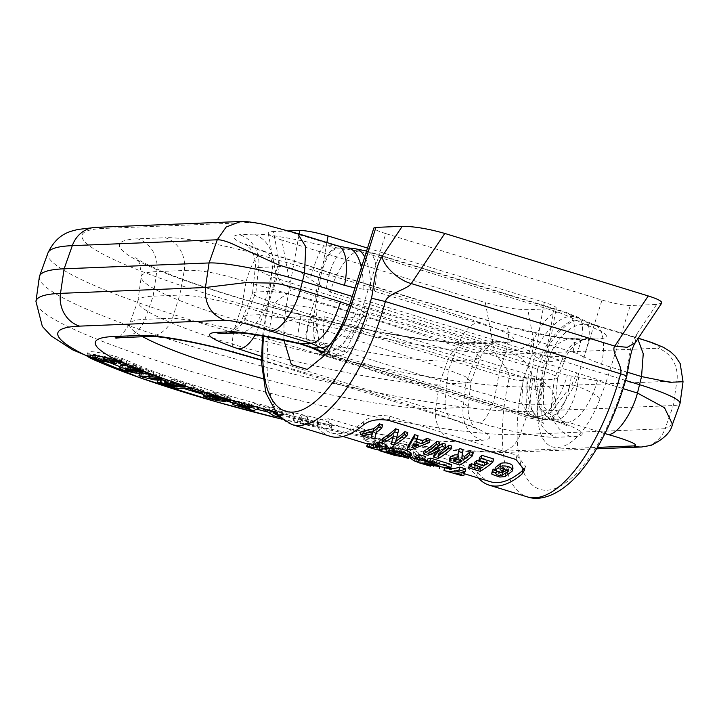 <?xml version="1.0" encoding="UTF-8"?>
<svg xmlns="http://www.w3.org/2000/svg" width="719" height="719" viewBox="0 0 719 719"><rect width="100%" height="100%" fill="white"/><g stroke="black" fill="none" stroke-linecap="round" stroke-linejoin="round"><path stroke-width="0.54" stroke-dasharray="3.6 2.7" d="M330.201 436.307A134.094 53.251 107.1 0 1 317.717 427.068L316.854 424.237L328.394 422.862L455.576 461.931C465.876 466.218 472.922 470.882 476.697 475.906A134.094 53.251 -72.9 0 0 478.486 478.072M403.745 445.304L402.955 448.503A133.366 52.963 -72.9 0 0 406.756 454.264C409.264 455.963 410.747 456.421 411.205 455.639A133.366 52.963 107.1 0 1 407.403 449.878C405.031 447.712 403.539 447.263 402.955 448.503L403.745 445.304C404.33 444 405.813 444.45 408.194 446.67A130.472 51.813 -72.9 0 0 411.96 452.593L411.349 455.972L411.96 452.593C411.502 453.41 410.019 452.961 407.511 451.226A130.472 51.813 107.1 0 1 403.745 445.304M427.356 460.762L439.677 462.605L427.796 458.956M451.64 464.573L446.517 464.825L425.351 461.382L424.399 464.213M427.94 464.69L428.632 461.895C423.527 460.96 424.417 461.454 431.292 463.387L418.557 459.522M419.563 459.558L422.475 459.962M439.749 442.374A130.472 51.813 107.1 0 1 429.54 450.346L438.383 446.014M445.807 444.234L438.653 453.15A130.472 51.813 -72.9 0 0 442.967 450.139M451.748 446.068A130.472 51.813 107.1 0 1 438.932 455.594L434.267 454.156M436.37 451.936L440.055 447.443L428.704 452.449L424.03 451.011M425.351 456.502A130.472 51.813 107.1 0 1 422.269 457.374L416.292 455.531M386.418 449.591L397.149 452.395L386.687 448.494M410.998 453.68L410.315 454.237L404.042 452.458L404.15 451.658L397.913 449.833C394.614 449.627 393.14 449.842 393.482 450.48L406.379 454.417L395.729 452.646L379.911 447.793A130.472 51.813 -72.9 0 0 382.445 448.377L384.512 449.007M403.539 454.525L404.15 451.658L403.458 454.462M430.142 439.426L411.313 447.11L408.024 446.095M418.054 435.714L416.355 438.806L417.155 439.048M386.957 445.429L379.785 446.787L382.535 447.631A130.472 51.813 107.1 0 1 380.279 447.506L377.529 446.661A130.472 51.813 107.1 0 1 375.462 446.337L367.885 444.09A130.472 51.813 -72.9 0 0 371.534 444.818L367.445 443.56M375.561 444.881L379.758 444.18L376.055 442.913M398.677 429.755L396.376 438.527A130.472 51.813 -72.9 0 0 396.439 438.491M407.79 432.559A130.472 51.813 107.1 0 1 394.974 442.086L391.945 441.151M393.194 436.586L394.03 433.503A130.472 51.813 107.1 0 1 385.627 439.219L382.733 438.329M382.616 424.821A130.472 51.813 107.1 0 1 377.044 429.54L376.316 432.523L377.044 429.54M374.725 438.967L375.444 436.082L371.795 434.968M372.163 433.764L373.062 430.762L364.605 432.757L361.01 431.652M524.69 468.186L525.499 466.245L517.006 455.316L389.824 416.247C378.859 414.495 370.24 416.22 363.967 421.406A130.472 51.813 107.1 0 1 331.261 432.847A130.472 51.813 107.1 0 1 318.67 423.239L317.825 420.291L329.428 418.683L456.61 457.76C466.928 462.119 473.938 466.892 477.641 472.077A130.472 51.813 -72.9 0 0 490.241 481.685M473.255 452.664A130.472 51.813 107.1 0 1 460.43 462.2L450.606 458.893L449.986 457.661L449.267 460.564M457.787 454.803L458.875 454.965L458.65 451.316M464.51 472.841A130.472 51.813 107.1 0 1 461.949 472.671L444.809 467.727M465.786 468.923A130.472 51.813 107.1 0 1 454.642 470.343L462.847 472.401M464.294 473.713L449.51 469.174L448.809 471.988M485.325 462.389A130.472 51.813 -72.9 0 0 488.237 459.989L479.627 457.347M493.62 458.929A130.472 51.813 107.1 0 1 480.804 468.455L469.363 464.941M474.172 464.564L479.753 466.28A130.472 51.813 -72.9 0 0 482.53 464.456L474.783 462.074M496.838 469.804L496.55 471.008L496.838 469.804L494.933 469.471M508.135 469.696L509.151 468.069L502.41 465.445A130.472 51.813 107.1 0 1 500.748 466.793L504.316 467.889A130.472 51.813 107.1 0 1 502.141 469.534L495.427 467.476M512.917 468.491L505.763 473.695L500.514 474.163L492.686 471.457L492.515 470.298M366.888 437.934L382.005 442.536L382.823 442.491L382.778 441.906L380.782 440.45L364.722 435.48L363.886 435.561L363.913 436.163L366.888 437.934L366.124 441.008L362.996 438.851L364.416 438.716L379.057 443.21L382.166 445.429L366.124 441.008M388.7 447.883L396.816 451.685L407.628 455.19C409.92 455.648 409.336 455.199 405.876 453.824L398.047 451.352L392.026 448.413L390.678 446.661L391.352 446.166L398.712 447.712A130.472 51.813 -72.9 0 0 401.526 451.137C404.078 452.682 405.561 453.132 405.974 452.503A130.472 51.813 107.1 0 1 402.397 447.964L399.413 446.095L390.633 443.632L386.48 443.947L385.941 444.962L386.732 446.337M406.127 452.79L405.39 455.756L406.127 452.79M407.331 456.385L407.628 455.19L409.138 455.424M422.628 458.066A130.472 51.813 107.1 0 1 418.422 452.889C415.986 450.93 414.495 450.48 413.964 451.514A130.472 51.813 -72.9 0 0 418.179 456.7L422.26 459.162L430.987 462.344L434.743 463.081L435.453 462.793L434.869 461.823A130.472 51.813 107.1 0 1 434.662 461.616C432.119 460.052 430.636 459.594 430.214 460.25A130.472 51.813 -72.9 0 0 430.42 460.457L429.683 463.422A133.366 52.963 107.1 0 1 429.477 463.216L430.061 459.962L429.477 463.216C429.881 462.587 431.364 463.045 433.925 464.582A133.366 52.963 -72.9 0 0 434.141 464.789L434.734 465.624L434.249 465.984L427.787 464.474L422.089 462.326L417.442 459.657A133.366 52.963 107.1 0 1 413.2 454.615L413.847 451.11L413.2 454.615C413.704 453.617 415.187 454.066 417.649 455.981A133.366 52.963 -72.9 0 0 421.9 461.023C426.403 463.548 429 464.348 429.683 463.422L430.42 460.457C429.737 461.436 427.14 460.636 422.628 458.066L421.9 461.023M410.243 457.104L410.801 454.848C411.196 454.255 412.679 454.714 415.249 456.214A130.472 51.813 -72.9 0 0 419.671 459.477L415.223 458.111A130.472 51.813 107.1 0 1 410.801 454.848L410.037 457.041M418.97 462.344L419.671 459.477L418.97 462.344A133.366 52.963 107.1 0 1 414.521 459.153C411.951 457.688 410.468 457.23 410.073 457.787M373.889 441.996L373.143 444.998A133.366 52.963 -72.9 0 0 376.981 448.521C379.596 449.797 381.079 450.256 381.43 449.887A133.366 52.963 107.1 0 1 377.592 446.364C375.075 444.719 373.592 444.261 373.143 444.998L373.889 441.996C374.329 441.223 375.812 441.682 378.338 443.362A130.472 51.813 -72.9 0 0 382.149 446.975L381.6 450.094L382.149 446.975C381.807 447.362 380.315 446.912 377.7 445.609A130.472 51.813 107.1 0 1 373.889 441.996M321.465 353.586L323.936 354.764L341.157 347.106L358.305 319.065L362.664 307.103L385.815 233.612L602.028 300.03L578.867 373.529L576.764 372.882L571.839 384.665L551.105 412.445L532.824 418.943L526.614 408.113L526.946 386.48L529.04 374.806L317.043 309.682L316.081 321.699L319.479 344.473L331.252 357.01L540.14 421.19L531.386 410.279L529.615 387.298L526.946 386.48M350.063 303.481L364.767 307.75L360.974 319.883L346.172 349.488L331.252 357.01L323.936 354.764L319.802 354.566M367.517 248.073L544.265 302.366C552.066 304.829 556.066 306.68 556.254 307.93L554.169 308.604L527.818 309.664C515.927 309.61 501.754 307.238 485.298 302.546L494.42 350.944C495.319 356.417 511.227 370.33 509.106 378.329A134.094 53.251 -72.9 0 0 527.324 496.874M364.605 432.757L363.886 435.633M373.062 430.762L372.334 433.719M385.627 439.219L384.917 442.095M394.974 442.086L394.264 444.971M396.376 438.527L395.648 441.475M394.03 433.503L393.284 436.514M371.534 444.818L370.842 447.613M380.279 447.506L379.587 450.301M377.529 446.661L376.837 449.456M379.785 446.787L379.102 449.582M382.535 447.631L382.095 449.411M386.57 445.78L385.878 448.584M379.605 443.929L378.913 446.733M379.758 444.18L379.066 446.984M367.885 444.09L367.283 446.526M375.462 446.337L374.77 449.141M414.899 444.045L419.357 442.194L415.151 440.9L414.414 443.893M419.357 442.194L418.62 445.187M411.313 447.11L410.594 449.986M416.355 438.806L415.6 441.843M415.151 440.9L412.562 444.899L411.843 447.811M412.562 444.899L414.135 444.333M410.315 454.237L409.623 457.032M397.149 452.395L396.457 455.19M382.445 448.377L382.193 449.393M393.733 451.847L393.131 454.273M395.729 452.646L395.037 455.469M379.911 447.793L379.308 450.22M401.867 452.907L401.696 453.599M406.379 454.417L405.983 455.999M422.269 457.374L421.577 460.178M428.704 452.449L427.994 455.334M438.932 455.594L438.222 458.47M438.653 453.15L437.925 456.062M429.54 450.346L428.812 453.267M440.055 447.443L439.309 450.454M439.677 462.605L438.985 465.409M439.992 465.804L439.722 466.883M431.292 463.387L430.825 465.256M434.312 463.998L433.854 465.849M459.387 460.025A130.472 51.813 -72.9 0 0 462.569 457.913L457.302 456.457L454.04 457.886L459.369 460.106M462.569 457.913L461.832 460.87M454.723 458.551L454.435 459.747M458.875 454.965L458.138 457.949M460.43 462.2L459.72 465.076M461.949 472.671L461.256 475.466M454.642 470.343L453.95 473.138M488.237 459.989L487.482 463.045M482.53 464.456L481.793 467.404M479.753 466.28L479.636 466.739M480.804 468.455L480.085 471.331M500.748 466.793L500.002 469.804M504.316 467.889L504.199 468.348M502.41 465.445L501.655 468.482M502.141 469.534L501.413 472.5M403.683 457.086L390.192 452.071L385.645 448.935L385.204 447.649L386.337 446.76L392.232 447.272L398.641 449.231L401.624 451.065A133.366 52.963 -72.9 0 0 405.237 455.478C404.842 456.089 403.359 455.63 400.789 454.111A133.366 52.963 107.1 0 1 397.958 450.777L391.154 449.141L389.932 449.681L390.507 450.759L396.502 453.968L405.148 456.754C408.617 458.111 409.201 458.551 406.909 458.075M398.712 447.712L397.958 450.777M417.892 462.209L419.15 462.488M661.696 303.184L656.627 304.461L630.275 305.521C623.562 305.395 614.143 303.562 602.028 300.03M385.815 233.612C377.888 231.114 373.898 229.244 373.844 228.013M292.04 424.587A134.094 53.251 107.1 0 1 273.822 306.051C275.458 297.882 292.291 294.053 290.934 288.436L281.812 240.029L485.298 302.546M281.812 240.029C273.382 237.387 268.87 235.176 268.268 233.396C268.115 232.309 269.85 231.689 273.454 231.527L278.927 260.539C281.129 272.168 271.126 293.397 268.951 302.339A123.219 48.928 -72.9 0 0 263.594 336.141M288.562 230.916L273.454 231.527M656.627 304.461L636.54 334.497C628.424 346.864 628.19 366.681 625.818 376.334A123.219 48.928 107.1 0 1 546.88 490.259A123.219 48.928 107.1 0 1 523.315 380.477C525.508 371.444 535.448 350.468 533.282 338.676L527.818 309.664M263.46 405.992L274.424 412.976L280.841 414.566L293.631 413.47L287.196 411.879L284.463 412.167L272.438 409.192L270.056 407.628L263.46 405.992L262.821 408.563M267.881 412.05A235.571 29.928 -166.1 0 0 313.277 422.934A21.741 2.759 -166.1 0 0 331.783 424.668A21.741 2.759 -166.1 0 0 308.056 416.022A192.081 24.41 13.9 0 1 126.966 360.39A21.741 2.759 -166.1 0 0 103.698 353.487A21.741 2.759 -166.1 0 0 87.979 352.292A21.741 2.759 -166.1 0 0 91.187 354.71A235.571 29.928 -166.1 0 0 92.32 355.222M93.164 355.608A235.571 29.928 -166.1 0 0 108.973 362.34M120.028 366.699A235.571 29.928 -166.1 0 0 136.475 372.793M139.432 373.844A235.571 29.928 -166.1 0 0 157.614 380.09M158.009 380.225A235.571 29.928 -166.1 0 0 184.289 388.655M203.612 394.479A235.571 29.928 -166.1 0 0 225.523 400.771M232.875 402.802A235.571 29.928 -166.1 0 0 256.809 409.201M306.33 416.346L300.281 414.953L302.798 419.096L293.927 417.056L294.439 417.901L318.256 423.383L317.744 422.538L308.846 420.489L306.33 416.346L305.647 419.141L299.589 417.748L300.281 414.953M233.28 401.175L237.773 403.359L254.373 407.889L260.242 405.121L254.265 403.512L252.045 404.554L241.881 401.885L234.061 400.807M204.502 392.718C202.893 393.419 207.467 395.153 218.234 397.904L226.045 398.686L215.403 394.425C212.833 393.446 213.103 393.221 216.221 393.76L224.508 396.187L225.056 397.005L231.266 398.263L230.862 399.899M230.152 401.382L230.844 398.587L230.026 397.203L215.394 392.772L207.405 392.125L219.681 397.005L219.367 400.079M224.526 399.611L225.218 396.825L224.463 399.404M214.909 396.439L215.403 394.425L213.624 393.581L212.932 396.376M218.989 399.8L219.681 397.005L218.36 397.176C212.887 395.926 210.218 394.992 210.334 394.363L207.081 393.446M209.508 397.292L209.786 396.582M203.513 390.309L193.267 387.164L190.67 387.271L200.916 390.417L203.513 390.309L203.162 391.711M158.189 379.47L177.198 385.672L193.797 386.076L174.313 379.713L171.508 379.65L185.826 384.314L181.305 384.207L167.455 379.992M165.649 379.947L178.51 384.144L174.825 384.054L165.388 380.971M139.639 373.017L154.945 377.035L158.432 377.313L149.75 375.039L164.247 376.181L159.78 374.608L143.288 373.305M120.37 365.333C122.23 367.05 127.802 368.739 137.068 370.411L125.924 366.78L130.975 367.373L153.74 372.451L139.765 367.076L135.684 366.609L143.602 369.656L127.712 365.926M136.619 365.764L133.033 364.281L128.279 363.634L131.865 365.117L136.619 365.764L136.062 368.011M101.936 356.741L98.233 355.087L93.479 354.35L101.846 358.098L117.26 360.965L115.292 359.904C111.463 358.871 109.818 358.197 110.358 357.9L117.916 359.078L121.412 360.561L119.489 360.498L123.165 361.99L126.832 361.918L126.382 363.769M120.819 363.266L121.511 360.48L120.765 363.158M109.495 360.794L110.358 357.9L109.665 360.695M126.05 364.83L126.742 362.034C126.895 361.199 123.65 359.895 117.008 358.125L104.758 356.57L109.198 358.682L104.453 357.81M281.722 419.105A235.94 29.982 -166.1 0 0 312.486 426.349L322.966 428.461A22.127 2.813 -166.1 0 0 331.288 428.245A22.127 2.813 -166.1 0 0 317.394 422.107L307.184 419.321A191.712 24.356 13.9 0 1 274.568 411.547M604.967 433.557L567.902 422.17L561.287 422.43C593.22 434.276 582.039 436.667 570.76 436.721L556.614 437.278A28.994 26.351 -92.3 0 1 537.506 404.5L551.608 403.88L555.302 399.926L552.749 391.127L543.222 381.259L536.509 378.967L527.009 377.897A47.112 20.24 -83.7 0 0 542.557 419.204A47.112 20.24 -83.7 0 0 543.816 419.249L552.471 420.211L561.287 422.43L556.551 421.388L543.663 406.648L543.222 381.259M39.329 277.004A264.565 33.613 -166.1 0 0 237.486 359.518A264.565 33.613 -166.1 0 0 528.33 411.412L673.272 405.552A72.484 9.212 -166.1 0 0 680.012 403.548M672.472 424.327L665.084 428.704L673.272 405.552L676.894 380.998L683.05 381.726M625.611 380.414L352.274 296.444M527.009 377.897L523.064 377.08C456.394 356.318 390.111 336.141 324.233 316.576L319.407 317.313L309.844 316.144L300.973 316.153C280.419 320.036 268.106 315.524 260.871 314.625A28.994 26.351 -92.3 0 1 237.477 332.897M577.06 320.845C568.289 319.569 549.631 339.844 541.263 359.761L548.022 361.873L561.611 360.228L565.835 357.577L563.39 356.273L549.307 356.795A28.994 26.351 -92.3 0 1 572.71 338.514A28.994 26.351 -92.3 0 1 580.79 339.566L594.937 339.009C606.216 338.955 617.405 336.564 585.464 324.727L569.205 316.684A47.112 18.164 -62 0 0 532.626 355.204L541.263 359.761L537.533 369.099L314.616 300.623C294.52 294.754 278.981 291.725 267.98 291.51L255.928 291.995L252.531 293.136L256.755 296.471L268.816 301.144A1087.254 138.147 -166.1 0 0 499.372 371.975C518.156 377.169 532.393 379.821 542.081 379.911L554.133 379.425L557.54 378.284C557.108 376.217 550.439 373.161 537.533 369.099L536.509 378.967L539.618 407.376L551.033 420.148L556.551 421.388L567.093 425.756L562.564 421.756L558.753 416.337C556.084 410.01 554.906 406.055 555.221 404.464L557.54 378.284M556.614 437.278C543.834 437.97 509.097 431.526 479.879 423.024A28.994 8.188 -73.9 0 0 494.87 396.591L499.372 371.975L506.679 348.877A28.994 8.188 -73.9 0 0 505.169 325.374L505.169 325.374A28.994 8.188 -73.9 0 0 504.055 325.321C533.282 333.814 568.019 340.267 580.79 339.566M268.816 301.144L259.604 324.314A1089.851 138.479 -166.1 0 0 494.87 396.591C513.474 403.125 527.683 405.768 537.506 404.5L542.081 379.911L549.307 356.795L506.679 348.877A1089.851 138.479 13.9 0 1 271.414 276.599L268.816 301.144M506.5 342.577A28.994 26.351 87.7 0 0 498.42 341.516L470.9 342.63A28.994 26.351 -92.3 0 0 447.497 360.911A165.694 21.058 13.9 0 1 265.347 328.412A165.694 21.058 13.9 0 1 141.239 276.734A165.694 21.058 13.9 0 1 156.769 271.602L184.289 270.488A28.994 26.351 87.7 0 0 165.181 237.719L137.662 238.834A194.525 24.716 -166.1 0 0 227.276 294.538A194.525 24.716 -166.1 0 0 478.98 343.682L506.5 342.577C522.075 340.977 513.204 334.299 479.888 322.552A28.994 15.719 -71.4 0 0 457.661 346.747L475.448 352.993L480.319 357.649L475.016 359.797L447.497 360.911L439.309 384.063L465.912 382.993L470.936 381.51L465.175 376.54L448.413 369.89A724.833 92.104 -166.1 0 0 241.701 306.384C214.244 298.924 193.6 295.158 179.75 295.078L153.147 296.156A163.087 20.725 -166.1 0 0 137.994 300.668A163.087 20.725 -166.1 0 0 137.859 301.207A163.087 20.725 -166.1 0 0 260.017 352.076A163.087 20.725 -166.1 0 0 439.309 384.063L435.687 408.626L463.207 407.511L468.213 406.559L462.865 402.128L445.852 394.452A28.994 15.719 -71.4 0 0 453.347 419.815L453.347 419.815A28.994 15.719 -71.4 0 0 455.711 420.264C489.019 432.011 497.89 438.68 482.323 440.28L454.794 441.394A194.525 24.716 13.9 0 1 317.394 422.107M234.78 352.678A28.994 6.983 -74.3 0 1 234.268 329.455L241.701 306.384L246.069 281.74A727.439 92.427 13.9 0 1 457.661 346.747L448.413 369.89L445.852 394.452A727.439 92.427 -166.1 0 0 234.268 329.455C206.425 323.11 185.835 319.353 172.488 318.193L144.959 319.308A165.694 21.058 -166.1 0 0 129.564 323.892A165.694 21.058 -166.1 0 0 142.784 336.735M323.244 352.166L333.58 355.878L532.536 416.912L543.816 419.249L549.046 419.033L537.722 416.705L339 355.653L328.232 351.205A47.112 18.164 -62 0 0 364.821 312.684L567.291 375.291L597.471 380.755L623.13 388.637M597.471 380.755A47.112 18.712 -72.9 0 1 567.902 422.17L556.515 419.842A47.112 18.676 -83.9 0 0 578.741 376.909M223.375 333.472A28.994 26.351 87.7 0 0 246.779 315.192L243.139 316.89L246.662 320.216L259.604 324.314A28.994 14.668 -71.8 0 1 255.254 334.721M534.352 378.706L538.073 407.349L549.909 420.004L556.515 419.842L549.046 419.033A47.112 18.676 -83.9 0 0 571.263 376.109M329.985 344.734A47.112 18.164 -62 0 0 358.143 309.143L364.821 312.684M470.945 381.519L480.328 357.631C482.413 351.744 486.88 346.909 493.719 343.143L498.42 341.516A28.994 26.351 87.7 0 0 475.016 359.797L465.912 382.993L463.207 407.511A28.994 26.351 87.7 0 0 482.323 440.28M149.148 336.474A28.994 26.351 87.7 0 0 172.488 318.193L179.75 295.078L184.289 270.488C198.219 269.31 218.81 273.058 246.069 281.74A28.994 6.983 -74.3 0 1 259.91 254.975C223.267 244.559 180.981 236.857 165.181 237.719M324.233 316.576L323.002 342.603L331.082 355.581L339 355.653A47.112 18.712 -72.9 0 0 368.568 314.248M552.471 420.211L542.557 419.204L529.921 416.589L537.722 416.705A47.112 18.712 -72.9 0 0 567.291 375.291M319.407 317.313L314.266 339.17L318.751 350.998M311.48 316.558A40.084 14.128 -62.5 0 0 310.77 347.493L310.815 347.52M570.76 436.721C557.261 430.969 550.88 420.022 551.608 403.88L554.133 379.425L563.39 356.273L572.863 343.242L587.729 337.93L594.937 339.009M354.88 248.684A47.112 20.24 -83.7 0 0 353.622 248.639L364.91 250.967L563.624 312.019L574.427 316.468L569.205 316.684L558.438 312.226L359.482 251.192L324.521 245.925C307.049 241.746 292.705 238.78 281.48 237.027C269.032 234.888 259.73 233.927 253.573 234.142A28.994 26.351 -92.3 0 1 272.681 266.911C280.356 265.814 294.008 265.248 310.114 279.233L317.771 284.095L314.616 300.623L309.844 316.144L305.476 336.348L309.781 347.061M300.973 316.153C297.163 334.47 296.947 343.619 300.344 343.628M627.651 372.307L601.551 364.29L583.684 356.948A47.112 16.6 -62.5 0 0 584.754 320.692A47.112 16.6 -62.5 0 0 584.745 320.692A47.112 16.6 -62.5 0 0 581.222 320.009L592.079 324.458L632.073 336.744C642.301 339.548 666.783 347.304 657.786 348.23L512.845 354.09A233.127 29.623 13.9 0 1 211.197 295.185A233.127 29.623 13.9 0 1 103.797 228.426L248.738 222.566C255.038 222.8 263.657 224.373 274.568 227.303L335.045 245.494L353.622 248.639L347.061 248.9C339.116 247.767 328.403 268.457 326.516 288.598L330.3 292.049C395.872 312.882 462.056 333.409 528.869 353.64L532.626 355.204M337.049 248.037C329.805 247.003 319.766 265.796 317.771 284.095L326.516 288.598M557.495 378.437L565.835 357.577C566.293 355.204 568.972 351.303 573.879 345.875C584.835 336.887 589.634 338.263 589.526 337.876L568.271 338.352L546.988 335.315L505.169 325.374C420.282 300.928 340.132 276.303 264.718 251.506L264.718 251.506A28.994 14.668 -71.8 0 1 271.414 276.599L259.164 270.883L255.272 267.827L258.588 267.477A28.994 26.351 87.7 0 0 239.472 234.709C227.024 236.066 234.727 241.539 262.57 251.129A1118.692 142.146 -166.1 0 0 504.055 325.321M583.684 356.948L576.881 353.406A47.112 16.6 -62.5 0 0 577.95 317.151A47.112 16.6 -62.5 0 0 574.427 316.468L581.222 320.009L575.874 320.225C567.093 318.939 548.031 339.009 539.295 358.745M576.881 353.406L370.438 289.982A47.112 20.24 -83.7 0 0 364.731 256.917M370.438 289.982L363.086 289.182A47.112 20.24 -83.7 0 0 361.387 267.522M347.529 247.875A47.112 20.24 -83.7 0 0 346.27 247.83L338.281 248.154A40.084 15.89 -83.9 0 0 319.371 284.679M374.374 290.8A47.112 18.712 -72.9 0 0 367.517 251.299A47.112 18.712 -72.9 0 0 364.91 250.967L359.482 251.192C350.908 249.996 335.71 271.27 330.3 292.049M548.022 361.873C552.74 341.139 572.072 321.959 585.464 324.727L592.079 324.458A47.112 18.712 -72.9 0 1 594.694 324.79L584.754 320.692M337.651 245.826A47.112 18.712 107.1 0 0 335.045 245.494L324.521 245.925C320.332 249.142 315.524 260.251 310.114 279.233M252.531 293.136L255.272 267.819C255.847 261.707 254.724 256.207 251.929 251.299L250.212 248.657L245.368 243.876L264.718 251.506A28.994 14.668 -71.8 0 0 262.57 251.129M299.589 417.748L302.106 421.891L293.235 419.842L293.747 420.687L317.564 426.169L317.052 425.333L308.163 423.284L305.647 419.141M308.163 423.284L308.846 420.489M302.106 421.891L302.798 419.096M293.235 419.842L293.927 417.056M293.747 420.687L294.439 417.901M317.564 426.169L318.256 423.383M317.052 425.333L317.744 422.538M277.947 412.859L274.209 410.351L282.414 412.382L277.947 412.859L277.408 415.052M273.517 413.137L274.209 410.351M276.357 413.838L281.722 415.169L282.414 412.382M269.409 410.243L270.056 407.628M273.732 415.771L274.424 412.976M279.529 417.209L280.149 417.362L280.841 414.566M280.149 417.362L292.948 416.265L293.631 413.47M292.948 416.265L286.504 414.665L287.196 411.879M286.504 414.665L283.771 414.962L284.463 412.167M272.016 410.909L272.438 409.192M283.771 414.962L275.62 412.94M281.722 415.169L277.902 415.582M251.057 405.031L249.385 405.813L242.249 403.862C239.328 402.937 238.861 402.505 240.82 402.559L251.057 405.031L250.365 407.817M248.981 407.448L249.385 405.813M241.818 405.624L242.249 403.862M238.897 405.471L239.589 402.685L240.82 402.559L240.128 405.354M259.595 407.718L260.242 405.121M253.681 410.675L254.373 407.889M253.609 406.145L254.265 403.512M251.776 405.651L252.045 404.554M241.629 402.901L241.881 401.885M200.224 393.203L200.916 390.417M192.845 388.862L193.267 387.164M190.292 388.799L190.67 387.271M193.177 388.584L193.797 386.076M176.506 388.467L177.198 385.672M173.701 382.157L174.313 379.713M171.113 381.259L171.508 379.65M185.134 387.11L185.826 384.314M180.927 385.735L181.305 384.207M177.818 386.93L178.51 384.144M174.393 385.815L174.825 384.054M159.178 377.026L159.78 374.608M163.635 378.634L164.247 376.181M142.569 377.098L143.261 374.302M154.252 379.83L154.945 377.035M158.126 378.545L158.432 377.313M149.058 377.834L149.75 375.039M135.226 368.461L135.684 366.609M139.207 369.314L139.765 367.076M142.91 372.442L143.602 369.656M136.745 371.714L137.068 370.411M133.06 370.815L133.527 368.937M129.51 370.006L129.932 368.299M130.283 370.168L130.975 367.373M153.165 374.788L153.74 372.451M131.182 367.912L131.865 365.117M132.485 366.483L133.033 364.281M128.054 364.533L128.279 363.634M122.482 364.785L123.165 361.99M119.021 362.385L119.489 360.498M108.506 361.468L109.198 358.682M98.009 356.013L98.233 355.087M93.236 355.321L93.479 354.35M101.154 360.893L101.846 358.098M117.044 361.819L117.26 360.965M114.932 361.351L115.292 359.904M533.282 338.676C527.782 348.967 506.41 355.716 494.42 350.944L290.934 288.436L280.823 282.639L275.817 273.409C275.593 275.009 276.5 274.523 273.445 285.542L267.881 302.906L273.822 306.051L509.106 378.329C515.172 380.063 519.909 380.782 523.315 380.477M364.767 307.75L576.764 372.882M554.169 308.604L540.463 384.953L538.36 401.238A21.741 9.868 -175.7 0 0 540.976 396.879A21.741 9.868 -175.7 0 0 529.615 387.298L531.143 375.453L529.04 374.806M540.463 384.953A21.741 5.824 -169.8 0 0 542.791 382.93A21.741 5.824 -169.8 0 0 531.143 375.453L544.265 302.366M326.875 242.51L314.94 309.035L317.043 309.682M388.79 420.417L389.824 416.247M363.014 425.235L363.967 421.406M515.972 459.486L517.006 455.316M476.697 475.906L477.641 472.077M455.576 461.931L456.61 457.76M328.394 422.862L329.428 418.683M317.717 427.068L318.67 423.239M393.482 450.48L392.907 452.817M397.913 449.833L397.212 452.637M432.308 461.607L431.903 463.234M419.267 459.854L418.575 462.659M436.056 463.342L435.363 466.128M446.517 464.825L445.825 467.62M460.259 457.203L459.531 460.16M454.04 457.886L453.312 460.807M457.302 456.457L456.574 459.405M450.606 458.893L449.896 461.778M455.531 470.891L454.83 473.695M492.686 471.457L491.967 474.342M500.514 474.163L499.804 477.048M505.763 473.695L505.044 476.616M381.349 442.383L380.594 445.447M379.83 440.082L379.057 443.21M365.36 435.633L364.587 438.77M401.526 451.137L400.789 454.111M395.378 446.688L394.614 449.752M400.303 452.116L399.584 455.046M405.876 453.824L405.148 456.754M402.065 453.473L401.346 456.367M393.85 444.387L393.077 447.515M399.413 446.095L398.641 449.231M402.397 447.964L401.624 451.065M418.179 456.7L417.442 459.657M434.869 461.823L434.141 464.789M418.422 452.889L417.649 455.981M434.662 461.616L433.925 464.582M415.249 456.214L414.521 459.153M415.223 458.111L415.106 458.605M408.194 446.67L407.403 449.878M407.511 451.226L406.756 454.264M378.338 443.362L377.592 446.364M377.7 445.609L376.981 448.521M344.761 318.032A21.741 4.736 22.6 0 1 358.305 319.065L360.974 319.883M283.879 340.096L283.996 323.092L286.108 306.815A21.741 5.824 -169.8 0 1 314.94 309.035L313.412 320.881L316.081 321.699M283.996 323.092A21.741 9.868 -175.7 0 1 313.412 320.881L314.005 338.937L318.697 350.971M286.108 306.815L299.167 233.999M538.36 401.238C531.889 464.177 575.182 462.497 600.086 398.739L606.081 382.301L578.867 373.529L574.508 385.483L571.839 384.665M600.086 398.739A21.741 4.736 22.6 0 0 574.508 385.483L557.369 413.524L540.149 421.19L543.672 423.356L541.11 413.623L540.967 397.023L542.791 382.93L556.254 307.93M606.081 382.301L630.275 305.521M626.761 376.271L625.818 376.334M635.192 342.783L636.54 334.497M268.268 233.396L275.871 273.723L278.927 260.539M262.507 335.944L267.881 302.906L268.951 302.339M322.966 428.461A233.127 29.623 -166.1 0 0 488.659 451.793L597.408 447.398M641.681 446.984A28.994 26.351 -92.3 0 0 665.084 428.704L520.143 434.573A261.959 33.29 13.9 0 1 232.165 383.182A261.959 33.29 13.9 0 1 35.95 301.477M47.975 252.899A261.959 33.29 -166.1 0 0 240.64 334.56A261.959 33.29 -166.1 0 0 531.952 386.858L528.33 411.412L520.143 434.573A28.994 26.351 -92.3 0 1 496.739 452.853A28.994 26.351 -92.3 0 1 488.659 451.793M454.794 441.394A28.994 26.351 -92.3 0 1 435.687 408.626A165.694 21.058 -166.1 0 1 262.83 378.634M121.556 337.588A28.994 26.351 87.7 0 0 144.959 319.308L153.147 296.156L156.769 271.602A28.994 26.351 87.7 0 0 137.662 238.834M479.879 423.024A1118.692 142.146 13.9 0 1 261.41 356.354M261.437 359.985A756.271 96.094 13.9 0 1 455.711 420.264M349.542 305.081L358.143 309.143M267.98 291.51L260.871 314.625L246.779 315.192L255.928 291.995L258.588 267.477L272.681 266.911L267.98 291.51M324.125 351.366L328.232 351.205L325.671 349.838M523.064 377.08L521.796 403.377L529.921 416.589L331.216 355.617M253.573 234.142L239.472 234.709M479.888 322.552A756.271 96.094 -166.1 0 0 259.91 254.975M512.845 354.09A28.994 26.351 -92.3 0 1 531.952 386.858L676.894 380.998A28.994 26.351 -92.3 0 0 657.786 348.23M363.086 289.182L354.952 287.942M573.097 351.852A47.112 18.712 -72.9 0 0 566.239 312.343A47.112 18.712 -72.9 0 0 563.624 312.019L558.438 312.226C549.747 311.021 534.343 332.582 528.869 353.64M601.551 364.29A47.112 18.712 -72.9 0 0 594.694 324.79L634.688 337.076L637.807 338.919M632.073 336.744L638.301 338.182M103.797 228.426A28.994 26.351 87.7 0 0 95.717 227.375M248.738 222.566L240.658 221.506M366.591 251.021L566.239 312.343L584.745 320.692M297.657 233.54L295.051 233.208M137.859 301.207L141.239 276.734C140.511 264.916 138.668 258.57 135.729 257.717L137.122 258.75C141.292 261.734 150.073 266.075 163.474 271.782C180.397 278.819 201.608 286.288 227.114 294.197C313.457 321.546 435.337 345.03 470.9 342.63A28.994 26.351 -92.3 0 1 478.98 343.682M312.486 426.349L313.277 422.934M307.184 419.321L308.056 416.022M126.436 363.796L126.966 360.39M242.276 405.714L242.968 402.928M247.884 404.608L248.163 403.512M238.313 401.984L238.51 401.193M233.405 404.743L234.088 401.948M237.081 406.154L237.773 403.359M229.46 399.503L230.026 397.203M208.95 396.268L209.642 393.473M214.406 398.173L215.098 395.378M217.821 399.333L218.36 397.176M217.542 400.699L218.234 397.904M222.144 401.57L222.836 398.775M224.517 399.836L225.002 397.85M215.529 396.555L216.221 393.76M223.816 398.973L224.508 396.187M148.59 378.338L149.282 375.552M136.188 369.863L136.655 367.993M130.84 367.769L131.119 366.654M137.338 371.867L138.03 369.072M147.305 374.213L147.997 371.426M116.451 360.372L117.008 358.125M117.224 361.864L117.916 359.078M331.261 432.847L343.017 436.46M367.355 443.929L409.776 456.969M418.521 459.657L423.167 461.077M427.823 462.506L443.902 467.449M525.49 466.245L524.6 469.858M317.834 420.3L316.863 424.246M379.794 444.135L379.102 446.939M393.329 450.166L392.619 453.015M404.446 452.161L403.754 454.956M454.048 457.733L453.329 460.654M509.16 468.069L508.405 471.098M496.496 470.424L495.768 473.345M382.975 442.149L382.211 445.241M363.742 435.858L362.969 438.967M390.678 446.661L389.932 449.681M409.165 455.307L408.796 456.799M385.959 444.603L385.204 447.649M435.453 462.793L434.725 465.723M281.74 419.123L406.972 444.809L496.739 452.853L596.563 448.809M137.994 300.668L129.564 323.892C122.76 334.542 118.186 339.287 115.831 338.146M261.437 360.255L453.347 419.815C468.59 425.324 476.535 428.56 477.182 429.531L473.273 425.558C472.329 424.372 467.521 418.485 468.222 406.577L470.999 381.286M223.285 333.472L228.067 332.241L232.677 329.85C237.351 326.803 240.838 322.489 243.157 316.899L252.567 292.984M331.082 355.581L322.66 352.661M331.783 424.668L331.288 428.245M87.979 352.292L86.747 355.689M207.198 392.951L207.405 392.125M225.676 400.15L226.045 398.686M125.232 369.566L125.924 366.78M104.579 357.298L104.758 356.57"/><path stroke-width="1.08" d="M478.486 478.072A134.094 53.251 -72.9 0 0 489.172 485.145A134.094 53.251 -72.9 0 0 521.994 474.073L524.528 470.19L515.972 459.486L388.79 420.417C377.87 418.602 369.278 420.211 363.014 425.235A134.094 53.251 107.1 0 1 330.201 436.307L292.04 424.587A134.094 53.251 107.1 0 0 385.366 301.54L371.453 298.196C373.808 288.598 374.087 268.663 382.184 256.359L402.263 226.314L375.911 227.384L351.717 304.155L345.731 320.593L327.262 353.272L307.292 369.431L291.375 364.578L283.879 340.096M427.104 461.76L427.796 458.956A130.472 51.813 -72.9 0 0 430.663 458.138L451.64 464.573L450.939 467.395L429.971 460.951A133.366 52.963 107.1 0 1 427.104 461.76L438.985 465.409L418.575 462.659L430.6 466.182C423.725 464.258 422.835 463.764 427.94 464.69L445.825 467.62L450.939 467.395M417.865 462.326L418.557 459.522L419.563 459.558M422.475 459.962L427.356 460.762M438.383 446.014L442.805 443.317L445.807 444.234L445.043 447.344L442.041 446.427L428.812 453.267A133.366 52.963 -72.9 0 0 438.976 445.483L436.082 444.594A133.366 52.963 107.1 0 1 423.32 453.896L427.994 455.334L439.309 450.454L433.557 457.041L438.222 458.47A133.366 52.963 -72.9 0 0 450.984 449.168L448.09 448.279A133.366 52.963 107.1 0 1 437.925 456.062L445.043 447.344M442.967 450.139A130.472 51.813 -72.9 0 0 448.863 445.178L451.748 446.068L450.984 449.168M433.557 457.041L434.267 454.156L436.37 451.936M423.32 453.896L424.03 451.011A130.472 51.813 -72.9 0 0 436.855 441.484L439.749 442.374L438.976 445.483M415.591 458.336L416.292 455.531A130.472 51.813 -72.9 0 0 419.366 454.66L425.351 456.502L424.65 459.315L418.674 457.482A133.366 52.963 107.1 0 1 415.591 458.336L421.577 460.178A133.366 52.963 -72.9 0 0 424.65 459.315M403.539 454.525L403.35 455.262L409.623 457.032L409.542 455.253C405.714 452.907 400.24 451.415 393.113 450.759L385.995 451.289L386.696 448.494L393.805 447.955C400.941 448.602 406.415 450.094 410.234 452.44L410.315 454.237M384.512 449.007L386.418 449.591M407.305 448.98L408.024 446.095L414.665 434.671L418.054 435.714L417.281 438.815L413.892 437.781L407.305 448.98L410.594 449.986L429.369 442.536L426.07 441.52L421.774 443.74L415.6 441.843L417.281 438.815M417.155 439.048L422.52 440.702L426.834 438.41L430.142 439.426L429.369 442.536M369.701 443.686L369.009 446.481A133.366 52.963 107.1 0 1 366.753 446.355L367.445 443.56A130.472 51.813 -72.9 0 0 369.701 443.686L375.561 444.881M377.933 442.059L377.241 444.881L375.363 445.717L376.055 442.913L377.933 442.059L385.761 444.351L386.57 445.78M382.023 441.205L382.733 438.329A130.472 51.813 -72.9 0 0 395.558 428.803L398.677 429.755L397.904 432.865L394.785 431.903A133.366 52.963 107.1 0 1 382.023 441.205L384.917 442.095A133.366 52.963 -72.9 0 0 393.284 436.514L391.226 444.036L394.264 444.971A133.366 52.963 -72.9 0 0 407.026 435.669L404.123 434.779A133.366 52.963 107.1 0 1 395.648 441.475L397.904 432.865M396.439 438.491A130.472 51.813 -72.9 0 0 404.896 431.67L407.79 432.559L407.026 435.669M391.226 444.036L393.194 436.586M360.3 434.537L361.01 431.652L373.952 428.578A130.472 51.813 -72.9 0 0 379.506 423.868L382.616 424.821L381.843 427.931L378.733 426.978A133.366 52.963 107.1 0 1 373.215 431.562L360.3 434.537L363.886 435.633L372.334 433.719L371.076 437.844L374.725 438.967L376.298 432.532L375.444 436.082M371.076 437.844L372.163 433.764M464.294 473.713L490.241 481.685A130.472 51.813 -72.9 0 0 522.938 470.253L524.69 468.186M462.551 455.612L464.609 456.394A130.472 51.813 -72.9 0 0 470.136 451.712L473.255 452.664L472.482 455.774L469.372 454.821A133.366 52.963 107.1 0 1 463.872 459.387L461.814 458.605L462.344 452.664L458.614 451.514L457.832 454.606L459.387 448.404L463.108 449.555L461.814 458.605M458.65 451.316L457.895 454.363L458.138 457.949C452.952 457.652 450.004 458.515 449.267 460.564L450.813 456.547L454.785 454.884L457.787 454.803M444.809 467.727L444.657 467.683A130.472 51.813 -72.9 0 0 444.737 467.709A130.472 51.813 -72.9 0 0 459.809 467.089L465.786 468.923L465.094 471.745L459.117 469.902A133.366 52.963 107.1 0 1 443.956 470.496L461.256 475.466A133.366 52.963 -72.9 0 0 463.818 475.627L453.95 473.138A133.366 52.963 -72.9 0 0 465.094 471.745M462.847 472.401L464.51 472.841L463.818 475.627M476.931 460.511L476.194 463.494A133.366 52.963 107.1 0 1 474.055 465.022L474.783 462.074A130.472 51.813 -72.9 0 0 476.931 460.511L484.678 462.883A130.472 51.813 -72.9 0 0 485.325 462.389M478.872 460.403L479.627 457.347A130.472 51.813 -72.9 0 0 481.892 455.325L493.62 458.929L492.857 462.038L481.119 458.434A133.366 52.963 107.1 0 1 478.872 460.403L487.482 463.045A133.366 52.963 107.1 0 1 483.941 465.867L476.194 463.494M471.43 463.728L470.711 466.631A133.366 52.963 107.1 0 1 468.644 467.817L469.363 464.941A130.472 51.813 -72.9 0 0 471.43 463.728L474.172 464.564M504.199 468.348L503.57 470.9L500.002 469.804A133.366 52.963 -72.9 0 0 501.655 468.482L508.405 471.089L501.889 475.403C497.278 475.439 495.346 474.549 496.11 472.743L496.541 471.008L498.339 472.14L502.392 472.518L508.135 469.696M500.631 463.315L499.867 466.379A133.366 52.963 107.1 0 1 494.699 470.442L495.427 467.476A130.472 51.813 -72.9 0 0 500.631 463.315C505.897 462.272 509.897 463.027 512.638 465.579L512.917 468.491M492.515 470.298L493.27 469.165L494.933 469.471M386.732 446.337L388.7 447.883M299.167 233.999L299.805 230.457C306.519 230.592 315.938 232.417 328.053 235.949L367.517 248.073M379.506 423.868L378.733 426.978M376.298 432.532A133.366 52.963 -72.9 0 0 381.843 427.931M373.952 428.578L373.215 431.562M404.896 431.67L404.123 434.779M395.558 428.803L394.785 431.903M366.753 446.355L370.842 447.613A133.366 52.963 107.1 0 1 367.184 446.912L374.77 449.141A133.366 52.963 -72.9 0 0 376.837 449.456L379.587 450.301A133.366 52.963 -72.9 0 0 381.843 450.427L379.102 449.582L385.878 448.584L386.957 445.438M382.095 449.411L381.843 450.427M385.878 448.584L385.06 447.164L377.241 444.881M375.363 445.717L379.066 446.984L373.098 447.739L369.009 446.481M373.781 444.944L373.098 447.739M414.414 443.893L418.62 445.187L411.843 447.811L414.414 443.893M414.665 434.671L413.892 437.781M426.834 438.41L426.07 441.52M422.52 440.702L421.774 443.74M414.135 444.333L414.899 444.045M409.623 457.032L410.297 456.484M385.995 451.289L396.457 455.19L381.753 451.173A133.366 52.963 107.1 0 1 379.21 450.606L395.037 455.469L405.687 457.212L392.619 453.015M382.193 449.393L381.753 451.173M401.696 453.599L401.175 455.702M392.907 452.817L392.79 453.276C392.439 452.637 393.913 452.431 397.212 452.637L403.458 454.462L403.35 455.262L403.458 454.462M405.983 455.999L405.687 457.212M419.366 454.66L418.674 457.482M448.863 445.178L448.09 448.279M442.805 443.317L442.041 446.427M436.855 441.484L436.082 444.594M417.919 462.344L418.575 462.659M439.722 466.883L439.3 468.599M430.825 465.256L430.6 466.182M433.854 465.849L433.62 466.793M424.399 464.213L427.94 464.69M430.663 458.138L429.971 460.951M459.531 460.16L461.832 460.87A133.366 52.963 107.1 0 1 458.668 462.937L453.312 460.807L456.574 459.405L459.531 460.16M454.435 459.747L454.004 461.463M459.369 460.106L458.668 462.937M470.136 451.712L469.372 454.821M464.609 456.394L463.872 459.387M463.108 449.555L462.344 452.664M459.387 448.404L458.614 451.514M449.986 457.652L449.276 460.555L449.896 461.778L459.72 465.076A133.366 52.963 -72.9 0 0 472.482 455.774M459.809 467.089L459.117 469.902M444.657 467.683L443.956 470.496M481.892 455.325L481.119 458.434M484.678 462.883L483.941 465.867M474.055 465.022L481.793 467.404A133.366 52.963 107.1 0 1 479.034 469.192L470.711 466.631M479.636 466.739L479.034 469.192M468.644 467.817L480.085 471.331A133.366 52.963 -72.9 0 0 492.857 462.038M495.768 473.345L496.11 472.743L492.551 472.095L491.76 473.336L491.967 474.342L499.804 477.048L505.044 476.616L512.332 470.999L511.874 468.671C509.151 466.155 505.151 465.391 499.867 466.379M493.27 469.165L492.551 472.095M494.699 470.442L501.413 472.5A133.366 52.963 -72.9 0 0 503.57 470.9M408.419 458.327L403.683 457.086M410.037 457.041L410.073 457.787A133.366 52.963 -72.9 0 0 414.512 460.978L417.892 462.209M402.263 226.314C414.153 226.368 428.326 228.741 444.782 233.441L648.268 295.949C657.903 298.996 662.37 301.405 661.696 303.184L635.21 342.801L627.247 347.331L614.763 346.082L648.268 295.949M319.802 354.566C317.151 357.208 333.077 347.376 344.734 318.095L350.054 303.481L373.844 228.013L375.911 227.384M299.805 230.457L288.562 230.916M489.172 485.145L527.324 496.874A134.094 53.251 -72.9 0 0 620.65 373.817C623.031 365.755 610.584 351.717 614.763 346.082L411.277 283.565C407.61 289.371 387.298 293.334 385.366 301.54L620.65 373.817C626.123 375.561 627.849 376.397 625.818 376.334M92.32 355.222A235.571 29.928 -166.1 0 0 93.164 355.608M108.973 362.34A235.571 29.928 -166.1 0 0 120.028 366.699M136.475 372.793A235.571 29.928 -166.1 0 0 139.432 373.844M184.289 388.655A235.571 29.928 -166.1 0 0 203.612 394.479M225.523 400.771A235.571 29.928 -166.1 0 0 232.875 402.802M256.809 409.201A235.571 29.928 -166.1 0 0 267.881 412.05M234.061 400.807L233.28 401.175L232.588 403.97L233.405 404.743L253.681 410.675L259.595 407.718M204.502 392.718L203.288 395.783L204.502 392.718L207.081 393.446M165.388 380.971L161.002 379.542L158.189 379.47L157.497 382.265L176.506 388.467L193.177 388.584M167.455 379.992L165.649 379.947L164.957 382.733L177.818 386.93L174.133 386.84L174.393 385.815M143.288 373.305L139.639 373.017L138.947 375.812L142.569 377.098L154.252 379.83L157.74 380.099L158.126 378.545M127.712 365.926L120.37 365.324L119.687 368.101M104.453 357.81L101.936 356.741M274.568 411.547A191.712 24.356 13.9 0 1 126.436 363.796L118.995 361.154A22.127 2.813 -166.1 0 0 86.747 355.689A22.127 2.813 -166.1 0 0 86.738 355.887L90.055 358.017A235.94 29.982 -166.1 0 0 281.722 419.105M597.408 447.398L633.601 445.933C642.597 445.007 618.115 437.251 607.897 434.456L604.967 433.557M318.625 350.935L310.77 347.493A40.084 14.128 -62.5 0 0 310.86 347.538L299.553 343.727L259.604 335.44C250.967 333.877 243.588 333.023 237.477 332.897L237.477 332.897A28.994 26.351 -92.3 0 1 229.388 331.845C235.544 331.63 244.846 332.591 257.294 334.73C268.52 336.483 282.873 339.449 300.344 343.628L312.432 347.493L323.244 352.166M325.671 349.838L310.86 343.206L250.392 325.006C239.472 322.085 230.862 320.503 224.553 320.27L79.611 326.129A233.127 29.623 -166.1 0 0 86.738 355.887M352.274 296.444L302.852 281.255A72.484 9.212 -166.1 0 0 209.067 262.947L64.126 268.807A264.565 33.613 -166.1 0 0 39.545 276.123A264.565 33.613 -166.1 0 0 39.329 277.004L35.95 301.477A261.959 33.29 13.9 0 1 60.504 293.361A28.994 26.351 87.7 0 0 79.611 326.129M623.13 388.637L637.465 393.041L664.518 407.745L672.472 424.327M596.563 448.809L641.681 446.984L651.072 445.367C663.745 439.183 670.872 432.173 672.463 424.336L680.012 403.548A72.484 9.212 -166.1 0 0 680.066 403.305A72.484 9.212 -166.1 0 0 639.883 384.8L625.611 380.414M47.975 252.899C57.763 232.291 71.999 231.293 77.652 229.487L95.717 227.375A28.994 26.351 87.7 0 0 72.313 245.655L64.126 268.807L60.504 293.361L205.445 287.501L245.979 282.576L273.903 283.151C279.358 283.744 288.211 285.865 300.443 289.505L304.514 273.04L278.433 264.844L232.084 243.75C225.371 240.919 220.427 239.598 217.255 239.787L72.313 245.655A261.959 33.29 -166.1 0 0 47.975 252.899L39.545 276.123M310.86 347.538A40.084 14.128 -62.5 0 0 313.574 347.978L321.564 347.654A47.112 18.164 -62 0 0 329.985 344.734M118.995 361.154A194.525 24.716 13.9 0 1 113.476 336.537L141.005 335.422A28.994 26.351 87.7 0 0 149.085 336.474L149.085 336.474A28.994 26.351 87.7 0 0 149.148 336.474M261.437 360.255L234.78 352.678A28.994 6.983 -74.3 0 0 235.733 352.687A756.271 96.094 13.9 0 1 261.437 359.985M318.877 351.052L324.125 351.366M309.817 347.079L312.432 347.493M299.553 343.727L310.86 343.206A47.112 18.712 107.1 0 0 340.438 301.791L349.542 305.081M261.41 356.354A1118.692 142.146 13.9 0 1 238.384 348.841A28.994 14.668 -71.8 0 0 255.254 334.721M238.384 348.841C210.541 339.242 202.848 333.769 215.296 332.421A28.994 26.351 87.7 0 0 223.375 333.472L237.477 332.897M680.066 403.305L683.041 381.726L670.018 382.292L641.546 376.576L627.651 372.307M364.731 256.917A47.112 20.24 -83.7 0 0 354.88 248.684L347.529 247.875A47.112 20.24 -83.7 0 1 361.387 267.522M277.902 415.582L273.517 413.137L276.357 413.838M277.255 415.654L277.408 415.052M275.62 412.94L262.821 408.563M262.768 408.787L273.732 415.771L279.529 417.209M271.746 411.978L272.016 410.909M248.693 408.608L241.557 406.657C238.645 405.732 238.169 405.291 240.128 405.354L250.365 407.817L248.693 408.608L248.981 407.448M241.557 406.657L241.818 405.624M238.897 405.471L240.128 405.354M259.55 407.916L253.609 406.145M253.573 406.307L251.353 407.349L251.776 405.651M251.353 407.349L241.189 404.68L241.629 402.901M241.189 404.68L234.727 403.575L232.588 403.97M230.152 401.382L229.334 399.989L214.702 395.567L206.713 394.92L218.989 399.8L217.668 399.971C212.204 398.721 209.526 397.787 209.651 397.158L203.81 395.504C202.201 396.214 206.775 397.94 217.542 400.699L225.353 401.481L214.711 397.221C212.141 396.232 212.411 396.007 215.529 396.555L230.152 401.382L230.862 399.899M209.508 397.292L209.786 396.582M214.909 396.439L214.711 397.221L212.932 396.376M202.821 393.104L192.575 389.959L189.978 390.066L200.224 393.203L202.821 393.104L203.162 391.711M192.575 389.959L192.845 388.862M189.978 390.066L190.292 388.799M193.114 388.862L173.701 382.157M173.621 382.508L170.816 382.445L171.113 381.259M170.816 382.445L185.134 387.11L180.613 387.002L180.927 385.735M180.613 387.002L167.752 382.805L168.363 380.306M167.752 382.805L164.957 382.733M174.133 386.84L160.31 382.328L161.002 379.542M160.31 382.328L157.497 382.265M157.74 380.099L149.058 377.834L163.555 378.976L159.178 377.026M159.088 377.394L138.947 375.812M134.992 369.404L142.91 372.442L130.427 369.449C123.83 367.966 120.244 367.526 119.678 368.128C121.547 369.836 127.11 371.534 136.376 373.206L125.232 369.566L130.283 370.168L153.048 375.237L139.073 369.872L134.992 369.404L135.226 368.461M139.073 369.872L139.207 369.314M119.678 368.11L120.37 365.324M136.376 373.206L136.745 371.714M132.835 371.732L133.06 370.815M129.24 371.085L129.51 370.006M153.048 375.237L153.165 374.788M135.927 368.559L132.341 367.076L127.587 366.429L131.182 367.912L135.927 368.559L136.062 368.011M132.341 367.076L132.485 366.483M127.587 366.429L128.054 364.533M126.05 364.83C126.202 363.994 122.958 362.691 116.316 360.911L104.066 359.365L108.506 361.468L103.518 360.552L97.541 357.873L92.787 357.136L101.154 360.893L116.568 363.76L114.6 362.7C110.771 361.657 109.126 360.992 109.665 360.695L117.224 361.864L120.72 363.347L118.797 363.284L122.482 364.785L126.05 364.83L126.382 363.769M118.797 363.284L119.021 362.385M103.518 360.552L104.21 357.765M97.541 357.873L98.009 356.013M92.787 357.136L93.236 355.321M116.568 363.76L117.044 361.819M114.6 362.7L114.932 361.351M328.053 235.949L326.875 242.51M521.994 474.073L522.938 470.253M385.761 444.351L385.06 447.164M410.234 452.44L409.542 455.253M393.805 447.955L393.113 450.759M431.903 463.234L431.616 464.402M426.43 460.6L425.738 463.396M502.617 472.491L501.889 475.403M512.638 465.579L511.874 468.671M407.331 456.385L406.909 458.075M410.243 457.104L410.073 457.787M415.106 458.605L414.512 460.978M318.697 350.971L321.465 353.586M444.782 233.441L411.277 283.565C398.856 280.572 382.85 265.608 382.184 256.359M263.594 336.141A123.219 48.928 -72.9 0 0 300.326 410.549A123.219 48.928 -72.9 0 0 371.453 298.196M344.761 318.032A21.741 4.736 22.6 0 0 345.731 320.593M350.063 303.481L351.717 304.155M142.784 336.735A165.694 21.058 -166.1 0 0 262.83 378.634M113.476 336.537A28.994 26.351 87.7 0 0 121.556 337.588L149.085 336.474C158.261 335.593 201.356 342.882 234.78 352.678M215.296 332.421L229.388 331.845M141.005 335.422C156.796 334.56 199.082 342.271 235.733 352.687M607.897 434.456C616.587 435.669 631.992 414.099 637.465 393.041L641.546 376.576L643.244 353.685L637.807 338.919M270.865 330.92C279.565 332.124 294.961 310.563 300.443 289.505L340.438 301.791M224.553 320.27C210.748 314.554 204.385 303.634 205.445 287.501L209.067 262.947L217.255 239.787L226.161 227.033L240.658 221.506L95.717 227.375M641.681 446.984A28.994 26.351 -92.3 0 1 633.601 445.933M354.952 287.942L344.509 285.326L304.514 273.04L305.782 246.743L297.657 233.54L264.835 224.679C257.762 222.962 244.631 220.976 240.658 221.506M297.657 233.54L337.651 245.826A47.112 18.712 107.1 0 1 344.509 285.326M90.055 358.017L91.052 355.123M247.471 406.307L247.884 404.608M237.818 403.979L238.313 401.984M234.727 403.575L235.329 401.157M229.334 399.989L229.46 399.503M217.668 399.971L217.821 399.333M224.31 400.645L224.517 399.836M135.963 370.788L136.188 369.863M130.427 369.449L130.84 367.769M116.316 360.911L116.451 360.372M343.017 436.46L367.355 443.929M409.776 456.969L418.521 459.657M443.902 467.449L444.737 467.709M411.007 453.644L410.315 456.448M492.524 470.244L491.805 473.156M513.051 467.943L512.296 470.99M408.796 456.799L408.446 458.21M635.21 342.801C634.455 344.239 632.055 346.792 629.323 361.648L626.77 376.262C612.696 427.284 588.51 468.123 566.851 485.316C550.547 498.582 536.293 500.109 527.324 496.874M262.507 335.944L261.5 362.655L265.841 392.889L278.118 415.816L292.04 424.587M35.95 301.477L42.349 326.435L51.283 336.025L72.817 349.937L140.043 377.834L216.743 401.957L281.74 419.123M115.831 338.146L121.556 337.588M322.66 352.661L318.751 350.998M683.041 381.726L680.174 363.544L675.321 356.238L670.45 351.681L663.403 347.313L651.782 342.523L638.301 338.182M366.591 251.021L354.88 248.684M337.651 245.826L347.529 247.875M206.713 394.92L207.405 392.125M225.353 401.481L225.676 400.15M104.066 359.365L104.758 356.57"/></g></svg>
